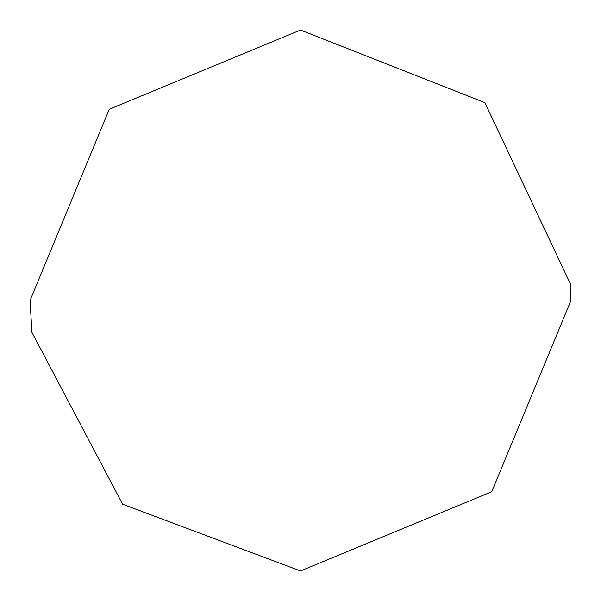 <?xml version="1.0" encoding="UTF-8"?>
<svg xmlns="http://www.w3.org/2000/svg" width="601" height="601" viewBox="0 0 601 601"><rect width="100%" height="100%" fill="white"/><g stroke="black" fill="none" stroke-linecap="round" stroke-linejoin="round"><path stroke-width="0.45" stroke-dasharray="3 2.25" d="M300.5 30.05L484.857 102.628L570.447 283.988L570.95 300.5L491.738 491.738L300.5 570.95"/><path stroke-width="0.9" d="M300.5 570.95L122.634 504.239L31.943 332.421L30.05 300.5L109.262 109.262L300.5 30.05L484.857 102.628L570.447 283.988L570.95 300.5L491.738 491.738L300.5 570.95L122.634 504.239L31.943 332.421L30.05 300.5L109.262 109.262L300.5 30.05"/></g></svg>

